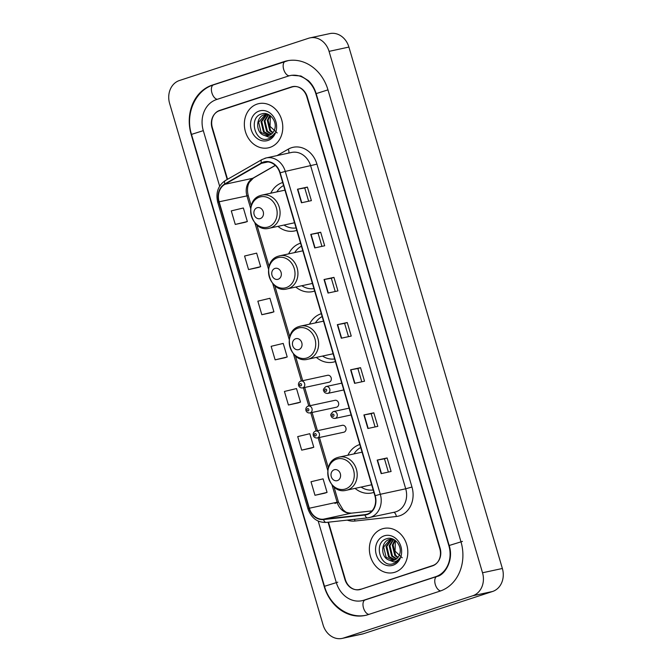 <?xml version="1.0" encoding="UTF-8"?>
<svg xmlns="http://www.w3.org/2000/svg" width="672" height="672" viewBox="0 0 672 672"><rect width="100%" height="100%" fill="white"/><g stroke="black" fill="none" stroke-linecap="round" stroke-linejoin="round"><path stroke-width="1.01" d="M359.814 444.52A24.965 21.034 -102.2 0 0 359.52 444.612A24.965 21.034 -102.2 0 0 347.894 455.221M355.051 488.376A24.965 21.034 -102.2 0 0 371.834 492.946A24.965 21.034 -102.2 0 0 373.607 492.467A24.965 21.034 -102.2 0 0 373.901 492.366M321.317 313.698A24.965 21.034 -102.2 0 0 321.023 313.79A24.965 21.034 -102.2 0 0 309.498 324.181M316.369 357.395A24.965 21.034 -102.2 0 0 333.329 362.124A24.965 21.034 -102.2 0 0 335.101 361.637A24.965 21.034 -102.2 0 0 335.395 361.544M300.56 243.18A24.965 21.034 -102.2 0 0 300.266 243.272A24.965 21.034 -102.2 0 0 288.641 253.882M295.798 287.036A24.965 21.034 -102.2 0 0 312.581 291.606A24.965 21.034 -102.2 0 0 314.353 291.127A24.965 21.034 -102.2 0 0 314.639 291.026M282.702 182.507A24.965 21.034 -102.2 0 0 282.408 182.599A24.965 21.034 -102.2 0 0 270.782 193.208M277.939 226.363A24.965 21.034 -102.2 0 0 294.722 230.933A24.965 21.034 -102.2 0 0 296.495 230.454A24.965 21.034 -102.2 0 0 296.789 230.353M300.796 381.1A3.536 2.974 77.8 0 1 301.039 381.032A3.536 2.974 77.8 0 1 304.66 383.704A3.536 2.974 77.8 0 1 302.786 387.87A3.536 2.974 77.8 0 1 302.534 387.937L329.078 382.208A3.536 2.974 -102.2 0 0 329.33 382.133A3.536 2.974 -102.2 0 0 331.212 377.975A3.536 2.974 -102.2 0 0 327.592 375.295A3.536 2.974 -102.2 0 0 327.34 375.362M308.154 406.106A3.536 2.974 77.8 0 1 308.406 406.039A3.536 2.974 77.8 0 1 312.026 408.71A3.536 2.974 77.8 0 1 310.145 412.877A3.536 2.974 77.8 0 1 309.893 412.944L336.445 407.215A3.536 2.974 -102.2 0 0 336.689 407.148A3.536 2.974 -102.2 0 0 338.57 402.982A3.536 2.974 -102.2 0 0 334.95 400.31A3.536 2.974 -102.2 0 0 334.698 400.378M315.512 431.113A3.536 2.974 77.8 0 1 315.764 431.046A3.536 2.974 77.8 0 1 319.385 433.726A3.536 2.974 77.8 0 1 317.503 437.892A3.536 2.974 77.8 0 1 317.251 437.959L343.804 432.222A3.536 2.974 -102.2 0 0 344.056 432.155A3.536 2.974 -102.2 0 0 345.929 427.988A3.536 2.974 -102.2 0 0 342.308 425.317A3.536 2.974 -102.2 0 0 342.056 425.384M328.474 522.186L345.349 579.533A14.137 11.903 -102.2 0 0 359.671 589.638A14.137 11.903 -102.2 0 0 360.671 589.369L432.449 565.891A14.137 11.903 -102.2 0 0 439.799 548.638L306.802 96.751A14.137 11.903 -102.2 0 0 292.488 86.646A14.137 11.903 -102.2 0 0 291.48 86.915L219.702 110.393A14.137 11.903 -102.2 0 0 212.352 127.646L227.548 179.29M318.209 521.102L336.286 582.498A25.444 21.428 -102.2 0 0 362.057 600.692A25.444 21.428 -102.2 0 0 363.863 600.205L435.641 576.727A25.444 21.428 -102.2 0 0 448.871 545.672L315.865 93.786A25.444 21.428 -102.2 0 0 290.102 75.592A25.444 21.428 -102.2 0 0 288.296 76.079L216.51 99.565A25.444 21.428 -102.2 0 0 203.288 130.612L219.635 186.178M472.727 595.77A18.841 15.876 -102.2 0 0 482.521 572.771L329.062 51.366A18.841 15.876 -102.2 0 0 309.977 37.884A18.841 15.876 -102.2 0 0 308.633 38.245L179.432 80.514A18.841 15.876 -102.2 0 0 169.63 103.513L323.089 624.926A18.841 15.876 -102.2 0 0 342.182 638.4A18.841 15.876 -102.2 0 0 343.518 638.039L472.727 595.77L492.568 591.486A18.841 15.876 -102.2 0 0 502.37 568.487L348.911 47.074A18.841 15.876 -102.2 0 0 329.818 33.6L309.977 37.884M342.182 638.4L362.023 634.116A18.841 15.876 -102.2 0 0 363.367 633.755L492.568 591.486M359.688 589.436A14.137 11.903 -102.2 0 0 360.646 589.378M293.488 86.478A14.137 11.903 -102.2 0 0 293.471 86.486L221.684 109.964A14.137 11.903 -102.2 0 0 221.012 110.216M439.891 591.167A40.513 34.129 -102.2 0 0 460.958 541.716L327.961 89.83A40.513 34.129 -102.2 0 0 286.919 60.858A40.513 34.129 -102.2 0 0 284.038 61.631L212.26 85.117A40.513 34.129 -102.2 0 0 191.192 134.568L324.19 586.454A40.513 34.129 -102.2 0 0 365.232 615.426A40.513 34.129 -102.2 0 0 368.113 614.653L439.891 591.167M362.208 588.84L433.129 565.639L362.208 588.84A14.137 11.903 -102.2 0 1 361.208 589.109A14.137 11.903 -102.2 0 0 362.208 588.84L432.76 565.538A14.137 11.903 -102.2 0 0 440.11 548.293L307.247 96.852A14.137 11.903 -102.2 0 0 292.933 86.747A14.137 11.903 -102.2 0 0 291.925 87.016L219.391 110.746A14.137 11.903 -102.2 0 0 212.041 127.999L227.195 179.491M257.183 104.076A22.613 19.051 -102.2 0 0 245.171 130.721A22.613 19.051 -102.2 0 0 268.338 147.848A22.613 19.051 -102.2 0 0 269.942 147.412A22.613 19.051 -102.2 0 0 281.954 120.758A22.613 19.051 -102.2 0 0 258.787 103.639A22.613 19.051 -102.2 0 0 257.183 104.076A22.613 19.051 -102.2 0 0 245.171 130.721A22.613 19.051 -102.2 0 0 268.338 147.848A22.613 19.051 -102.2 0 0 269.942 147.412A22.613 19.051 -102.2 0 0 281.954 120.758A22.613 19.051 -102.2 0 0 258.787 103.639A22.613 19.051 -102.2 0 0 257.183 104.076M382.208 528.872A22.613 19.051 -102.2 0 0 370.196 555.526A22.613 19.051 -102.2 0 0 393.364 572.645A22.613 19.051 -102.2 0 0 394.968 572.216A22.613 19.051 -102.2 0 0 406.988 545.563A22.613 19.051 -102.2 0 0 383.813 528.444A22.613 19.051 -102.2 0 0 382.208 528.872A22.613 19.051 -102.2 0 0 370.196 555.526A22.613 19.051 -102.2 0 0 393.364 572.645A22.613 19.051 -102.2 0 0 394.968 572.216A22.613 19.051 -102.2 0 0 406.988 545.563A22.613 19.051 -102.2 0 0 383.813 528.444A22.613 19.051 -102.2 0 0 382.208 528.872M263.542 162.422A15.078 12.701 77.8 0 1 264.608 162.128A15.078 12.701 77.8 0 1 279.88 172.914L374.9 495.785A15.078 12.701 77.8 0 1 365.996 514.475A15.078 12.701 77.8 0 1 364.904 514.651L323.492 519.187A15.078 12.701 77.8 0 1 309.322 508.225L219.131 201.793A15.078 12.701 77.8 0 1 224.935 184.296L261.5 163.33A15.078 12.701 77.8 0 1 263.542 162.422M263.432 162.061A15.456 13.02 -102.2 0 0 261.349 162.994L224.776 183.96A15.456 13.02 -102.2 0 0 218.828 201.886L309.019 508.326A15.456 13.02 -102.2 0 0 323.551 519.557L364.955 515.021A15.456 13.02 -102.2 0 0 375.203 495.684L280.182 172.813A15.456 13.02 -102.2 0 0 263.432 162.061M381.175 473.634L391.096 471.492L387.114 457.951L377.185 460.093L381.175 473.634M388.366 472.088L384.46 458.816L377.185 460.093M384.46 458.816L387.114 457.951M367.886 428.492L377.815 426.35L373.825 412.81L363.905 414.952L367.886 428.492M375.077 426.938L371.171 413.675L363.905 414.952M371.171 413.675L373.825 412.81M354.598 383.351L364.526 381.209L360.536 367.668L350.616 369.81L354.598 383.351M361.788 381.797L357.882 368.525L350.616 369.81M357.882 368.533L360.536 367.668M301.451 202.776L311.38 200.634L307.39 187.093L297.469 189.235L301.451 202.776M308.641 201.222L304.735 187.95L297.469 189.235M304.735 187.958L307.39 187.093M314.74 247.918L324.668 245.776L320.678 232.235L310.758 234.377L314.74 247.918M321.93 246.364L318.024 233.1L310.758 234.377M318.024 233.1L320.678 232.235M328.028 293.059L337.949 290.917L333.967 277.376L324.038 279.518L328.028 293.059M335.219 291.514L331.313 278.242L324.038 279.518M331.313 278.242L333.967 277.376M341.317 338.209L351.238 336.067L347.256 322.518L337.327 324.66L341.317 338.209M348.499 336.655L344.602 323.383L337.327 324.66M344.602 323.392L347.256 322.518M328.07 522.228L344.904 579.432A14.137 11.903 -102.2 0 0 359.226 589.537A14.137 11.903 -102.2 0 0 360.226 589.268M301.694 450.148L313.782 447.25L309.8 433.709L297.713 436.607L301.694 450.148L311.615 447.989M314.983 495.289L327.071 492.391L323.089 478.85L311.002 481.748L314.983 495.289L324.904 493.139M261.836 314.714L273.924 311.816L269.942 298.276L257.855 301.174L261.836 314.714L271.757 312.564M258.476 267.431L248.548 269.573L260.635 266.675L256.654 253.134L244.566 256.024L248.548 269.573M245.188 222.281L235.267 224.431L247.355 221.533L243.365 207.992L231.277 210.882L235.267 224.431M298.334 402.856L288.414 405.006L300.502 402.108L296.512 388.567L284.424 391.457L288.414 405.006M275.125 359.856L287.213 356.966L283.223 343.417L271.135 346.315L275.125 359.856L285.046 357.706M287.213 356.966L284.953 357.739M273.924 311.816L271.664 312.589M260.635 266.675L258.376 267.448M247.355 221.533L245.087 222.306M300.502 402.108L298.234 402.881M313.782 447.25L311.522 448.022M327.071 492.391L324.811 493.164M272.656 132.964L269.774 130.654L267.296 120.33L269.766 115.307M272.992 132.552L270.564 130.477L268.086 120.162L270.169 115.601M271.236 134.282L266.624 131.334L264.146 121.01L268.321 114.484M271.597 133.997L267.414 131.158L264.936 120.842L268.649 114.643M269.724 135.156L263.474 132.014L260.996 121.691L266.666 114.332M270.11 134.971L264.256 131.838L261.778 121.523L267.086 114.332M262.861 134.82A10.651 8.971 -102.2 0 0 268.288 135.618A10.651 8.971 -102.2 0 0 269.044 135.408A10.651 8.971 -102.2 0 0 274.462 129.78C277.864 121.775 269.539 111.25 261.929 113.837C248.052 117.079 254.906 142.808 267.607 139.07L268.254 138.886C271.043 137.928 273.176 136.013 274.655 133.132C273.143 135.475 271.144 136.811 268.657 137.113L262.861 134.82C255.528 131.326 256.007 116.81 264.264 114.736L268.229 114.442M268.531 135.559L261.106 132.518L258.628 122.203L265.457 114.45M277.208 132.955L270.035 126.378L270.346 115.735M259.232 111.023A15.364 12.944 -102.2 0 0 251.244 129.772A15.364 12.944 -102.2 0 0 267.893 140.465A15.364 12.944 -102.2 0 0 275.881 121.716A15.364 12.944 -102.2 0 0 259.232 111.023M260.282 218.585A5.653 4.763 -102.2 0 0 263.222 211.688A5.653 4.763 -102.2 0 0 257.09 207.749A5.653 4.763 -102.2 0 0 254.15 214.654A5.653 4.763 -102.2 0 0 260.282 218.585M269.245 228.236A16.96 14.288 -102.2 0 0 270.455 227.917A16.96 14.288 -102.2 0 0 279.468 207.925A16.96 14.288 -102.2 0 0 262.088 195.082L260.753 195.443C242.827 200.248 251.32 233.142 269.245 228.236L293.026 223.104A16.96 14.288 -102.2 0 0 294.235 222.776A16.96 14.288 -102.2 0 0 294.529 222.676M283.584 185.514A22.378 18.85 -102.2 0 0 276.83 191.898M283.987 225.061A22.378 18.85 -102.2 0 0 296.075 227.951M278.141 279.258A5.653 4.763 -102.2 0 0 281.081 272.362A5.653 4.763 -102.2 0 0 274.949 268.422A5.653 4.763 -102.2 0 0 272.009 275.327A5.653 4.763 -102.2 0 0 278.141 279.258M287.104 288.91A16.96 14.288 -102.2 0 0 288.305 288.59A16.96 14.288 -102.2 0 0 297.318 268.598A16.96 14.288 -102.2 0 0 279.947 255.755L278.603 256.116C260.677 260.921 269.178 293.815 287.104 288.91L310.884 283.777A16.96 14.288 -102.2 0 0 312.094 283.45A16.96 14.288 -102.2 0 0 312.379 283.349M301.442 246.187A22.378 18.85 -102.2 0 0 294.68 252.571M301.846 285.734A22.378 18.85 -102.2 0 0 313.933 288.624M298.838 349.591A5.653 4.763 -102.2 0 0 301.778 342.695A5.653 4.763 -102.2 0 0 295.646 338.755A5.653 4.763 -102.2 0 0 292.706 345.66A5.653 4.763 -102.2 0 0 298.838 349.591M307.801 359.243A16.96 14.288 -102.2 0 0 309.011 358.924A16.96 14.288 -102.2 0 0 318.024 338.932A16.96 14.288 -102.2 0 0 300.644 326.088L299.309 326.458C281.383 331.254 289.876 364.148 307.801 359.243L331.59 354.11A16.96 14.288 -102.2 0 0 332.791 353.783A16.96 14.288 -102.2 0 0 333.085 353.682M322.148 316.52A22.378 18.85 -102.2 0 0 315.386 322.913M322.543 356.068A22.378 18.85 -102.2 0 0 334.639 358.957M337.394 480.598A5.653 4.763 -102.2 0 0 340.334 473.701A5.653 4.763 -102.2 0 0 334.202 469.77A5.653 4.763 -102.2 0 0 331.271 476.666A5.653 4.763 -102.2 0 0 337.394 480.598M346.366 490.258A16.96 14.288 -102.2 0 0 347.567 489.93A16.96 14.288 -102.2 0 0 356.58 469.938A16.96 14.288 -102.2 0 0 339.2 457.094L337.865 457.464C319.939 462.26 328.432 495.155 346.366 490.258L370.146 485.117A16.96 14.288 -102.2 0 0 371.347 484.789A16.96 14.288 -102.2 0 0 371.641 484.688M360.704 447.527A22.378 18.85 -102.2 0 0 353.942 453.919M361.099 487.074A22.378 18.85 -102.2 0 0 373.195 489.964M397.681 557.768L394.8 555.45L392.322 545.135L394.792 540.112M398.017 557.348L395.59 555.282L393.112 544.967L395.195 540.397M396.262 559.087L391.65 556.13L389.172 545.815L393.347 539.288M396.623 558.802L392.44 555.962L389.962 545.647L393.674 539.448M394.75 559.961L388.5 556.811L386.022 546.496L391.692 539.137M395.136 559.776L389.29 556.643L386.803 546.328L392.112 539.137M387.887 559.625A10.651 8.971 -102.2 0 0 393.322 560.414A10.651 8.971 -102.2 0 0 394.078 560.213A10.651 8.971 -102.2 0 0 399.487 554.585C402.889 546.58 394.565 536.054 386.954 538.642C373.078 541.884 379.932 567.605 392.633 563.875L393.28 563.682C396.068 562.733 398.202 560.809 399.68 557.928C398.168 560.28 396.169 561.607 393.683 561.918L387.887 559.625C380.554 556.122 381.032 541.615 389.29 539.54L393.254 539.246M393.565 560.364L386.131 557.323L383.653 547.008L390.482 539.246M402.234 557.76L395.06 551.174L395.371 540.54M384.258 535.828A15.364 12.944 -102.2 0 0 376.27 554.576A15.364 12.944 -102.2 0 0 392.918 565.261A15.364 12.944 -102.2 0 0 400.907 546.512A15.364 12.944 -102.2 0 0 384.258 535.828M462.445 541.397L449.173 545.504C454.129 560.33 444.511 575.442 436.909 576.458L365.131 599.945A7.535 4.049 -108.1 0 1 365.35 599.886M440.706 590.89A7.535 4.049 -108.1 0 1 435.288 584.48A7.535 4.049 -108.1 0 1 436.909 576.458M368.953 614.376A7.535 4.049 -108.1 0 1 363.502 607.967A7.535 4.049 -108.1 0 1 365.131 599.945L363.544 600.373M366.727 615.107C349.079 619.332 329.767 605.707 324.492 586.286L337.772 582.179M324.492 586.286L191.495 134.4L203.297 130.645M213.746 84.798A7.535 4.049 71.9 0 0 213.528 84.857A7.535 4.049 71.9 0 0 211.806 92.509A7.535 4.049 71.9 0 0 217.358 99.288M285.533 61.312A7.535 4.049 71.9 0 0 285.314 61.37A7.535 4.049 71.9 0 0 283.601 69.09A7.535 4.049 71.9 0 0 289.204 75.81M327.97 89.863L316.168 93.618L449.173 545.504M502.37 568.487L482.521 572.771M363.367 633.755L343.518 638.039M348.911 47.074L329.062 51.366M221.684 109.964L219.702 110.393M293.471 86.486L291.48 86.915M213.637 84.815L212.26 85.117M285.424 61.337L284.038 61.631M437.018 576.425L435.641 576.727M365.24 599.911L363.863 600.205M277.049 155.593L288.238 149.176A23.554 19.841 77.8 0 1 316.949 164.153L411.97 487.024L405.712 488.796L310.691 165.925A18.841 15.876 -102.2 0 0 291.598 152.452L266.196 157.937A18.841 15.876 77.8 0 1 285.281 171.41L280.182 172.813M411.97 487.024A23.554 19.841 77.8 0 1 399.722 515.768A23.554 19.841 77.8 0 1 396.346 516.499L354.942 521.044A23.554 19.841 77.8 0 1 347.222 520.128M395.917 511.795A18.841 15.876 -102.2 0 0 405.712 488.796L380.31 494.281A18.841 15.876 77.8 0 1 369.172 517.642A18.841 15.876 77.8 0 1 367.802 517.86A4.712 2.528 83.7 0 1 367.668 517.885L394.582 512.156A18.841 15.876 -102.2 0 0 395.917 511.795M264.86 158.298A18.841 15.876 77.8 0 1 266.196 157.937L261.937 159.575A4.712 2.453 60.2 0 0 261.349 162.994M261.937 159.575L225.364 180.541C218.064 185.539 215.527 192.805 217.745 202.356L218.828 201.886M309.019 508.326L307.936 508.796C311.296 518.112 317.402 522.656 326.264 522.421A4.712 2.528 83.7 0 0 326.399 522.404M323.551 519.557A4.712 2.528 83.7 0 0 326.264 522.421L367.668 517.885A4.712 2.528 83.7 0 1 364.955 515.021M225.364 180.541A4.712 2.453 60.2 0 0 224.776 183.96M375.203 495.684L380.31 494.281L285.281 171.41L316.949 164.153M432.76 565.538L433.877 565.303M288.238 149.176A4.712 2.453 -119.8 0 1 288.716 153.073M354.514 519.33A4.712 2.528 -96.3 0 1 354.942 521.044M393.658 512.358A4.712 2.528 -96.3 0 1 396.346 516.499M309.322 508.225L337.109 502.228A15.078 12.701 -102.2 0 0 351.28 513.19L372.002 510.913M323.492 519.187L351.28 513.19A8.484 4.553 -96.3 0 1 351.532 513.148A8.484 4.553 -96.3 0 1 351.784 513.131M364.904 514.651L367.063 514.181M261.5 163.33L267.926 161.944M224.935 184.296L252.722 178.298A15.078 12.701 -102.2 0 0 246.918 195.787L250.681 208.572M275.276 165.362L252.722 178.298A8.484 4.41 -119.8 0 0 253.403 178.038L249.396 182.246C248.43 183.767 246.414 188.395 248.254 195.619L251.244 205.775M219.131 201.793L248.254 195.619M254.898 222.911L268.531 269.245M272.756 283.584L289.237 339.578M293.454 353.917L301.409 380.948M303.408 387.744L308.776 405.955M310.775 412.759L316.134 430.97M318.133 437.766L327.793 470.585M332.01 484.924L337.109 502.228L338.444 502.06L334.925 503.437M341.611 338.142L337.63 324.601M328.322 293L324.341 279.46M315.042 247.859L311.052 234.318M301.753 202.709L297.772 189.176M354.9 383.284L350.91 369.751M368.189 428.434L364.199 414.893M381.469 473.575L377.488 460.034M268.304 226.968A15.582 13.129 -102.2 0 0 276.41 207.95A15.582 13.129 -102.2 0 0 259.518 197.114A15.582 13.129 -102.2 0 0 251.42 216.124A15.582 13.129 -102.2 0 0 268.304 226.968M284.953 190.151L262.088 195.082A16.96 14.288 -102.2 0 0 260.887 195.409M286.163 287.641A15.582 13.129 -102.2 0 0 294.269 268.624A15.582 13.129 -102.2 0 0 277.376 257.788A15.582 13.129 -102.2 0 0 269.279 276.797A15.582 13.129 -102.2 0 0 286.163 287.641M302.812 250.824L279.947 255.755A16.96 14.288 -102.2 0 0 278.746 256.082M306.869 357.974A15.582 13.129 -102.2 0 0 314.966 338.957A15.582 13.129 -102.2 0 0 298.074 328.121A15.582 13.129 -102.2 0 0 289.976 347.138A15.582 13.129 -102.2 0 0 306.869 357.974M323.509 321.157L300.644 326.088A16.96 14.288 -102.2 0 0 299.443 326.416M345.425 488.981A15.582 13.129 -102.2 0 0 353.522 469.972A15.582 13.129 -102.2 0 0 336.638 459.127A15.582 13.129 -102.2 0 0 328.532 478.145A15.582 13.129 -102.2 0 0 345.425 488.981M362.065 452.164L339.2 457.094A16.96 14.288 -102.2 0 0 337.999 457.422M327.928 393.355A3.536 2.974 77.8 0 1 327.676 393.422C325.391 393.347 324.047 392.431 323.66 390.684C322.904 389.962 323.644 388.609 325.861 386.602L326.18 386.518A3.536 2.974 77.8 0 1 329.801 389.189A3.536 2.974 77.8 0 1 327.928 393.355M325.357 389.105A1.176 0.991 -102.2 0 0 326.021 391.364A1.176 0.991 -102.2 0 0 325.357 389.105M325.928 386.585A3.536 2.974 77.8 0 1 326.18 386.518L341.754 383.149M335.286 418.362A3.536 2.974 77.8 0 1 335.034 418.429C332.749 418.354 331.414 417.446 331.019 415.691C330.263 414.977 331.002 413.616 333.22 411.608L333.539 411.524A3.536 2.974 77.8 0 1 337.159 414.196A3.536 2.974 77.8 0 1 335.286 418.362M332.716 414.12A1.176 0.991 -102.2 0 0 333.379 416.371A1.176 0.991 -102.2 0 0 332.716 414.12M333.295 411.592A3.536 2.974 77.8 0 1 333.539 411.524L349.121 408.164M300.88 385.879A1.176 0.991 -102.2 0 0 300.216 383.62A1.176 0.991 -102.2 0 0 300.88 385.879M308.238 410.886A1.176 0.991 -102.2 0 0 307.574 408.635A1.176 0.991 -102.2 0 0 308.238 410.886M315.605 435.901A1.176 0.991 -102.2 0 0 314.933 433.642A1.176 0.991 -102.2 0 0 315.605 435.901M191.495 134.4C185.027 114.122 195.149 90.376 213.528 84.857L288.406 60.539M291.589 75.272L300.947 75.995L308.314 80.598C311.942 84 314.563 88.334 316.168 93.618M217.745 202.356L307.936 508.796M292.933 86.747L294.445 86.419M359.226 589.537L361.208 589.109M256.864 224.893L269.094 266.448M274.722 285.566L289.8 336.79M295.42 355.9L302.711 380.671M304.71 387.467L310.078 405.678M312.077 412.474L317.436 430.685M319.435 437.489L328.356 467.796M333.984 486.906L338.444 502.06L343.157 509.939L345.005 511.392C345.878 512.392 348.062 512.98 351.532 513.148L372.011 510.905M275.36 165.446L253.403 178.038M265.843 114.358L265.062 114.526M390.869 539.154L390.088 539.322M343.753 389.953L327.676 393.422M351.12 414.96L335.034 418.429M327.592 375.295L300.72 381.116C297.108 382.477 297.881 388.324 302.534 387.937M334.95 400.31L308.087 406.123C304.466 407.484 305.239 413.339 309.893 412.944M342.308 425.317L315.445 431.138C311.825 432.491 312.606 438.346 317.251 437.959"/></g></svg>
